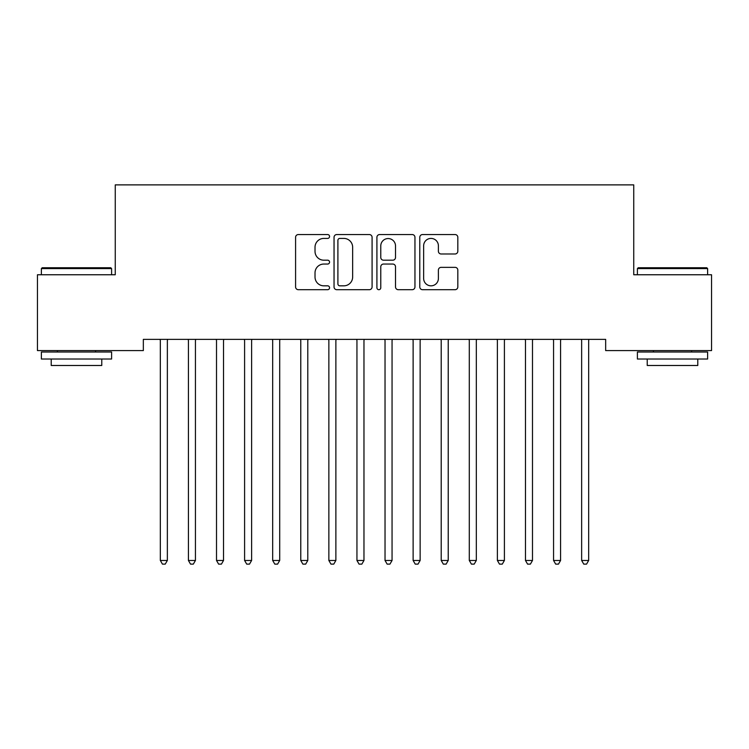 <?xml version="1.0" encoding="UTF-8"?>
<svg xmlns="http://www.w3.org/2000/svg" width="749" height="749" viewBox="0 0 749 749"><rect width="100%" height="100%" fill="white"/><g stroke="black" fill="none" stroke-linecap="round" stroke-linejoin="round"><path stroke-width="1.12" d="M329.56 236.478A1.929 1.929 0 0 0 327.631 234.549L298.336 234.549A2.753 2.753 0 0 0 295.583 237.311L295.583 286.933A2.753 2.753 0 0 0 298.336 289.694L327.631 289.694A1.929 1.929 0 0 0 329.56 287.766A1.929 1.929 0 0 0 327.631 285.828L323.84 285.828A8.819 8.819 0 0 1 315.02 277.008L315.02 272.87A8.819 8.819 0 0 1 323.84 264.051L327.631 264.051A1.929 1.929 0 0 0 329.56 262.122A1.929 1.929 0 0 0 327.631 260.193L323.84 260.193A8.819 8.819 0 0 1 315.02 251.374L315.02 247.236A8.819 8.819 0 0 1 323.84 238.416L327.631 238.416A1.929 1.929 0 0 0 329.56 236.478M455.074 253.986A2.753 2.753 0 0 0 457.826 251.233L457.826 237.311A2.753 2.753 0 0 0 455.074 234.549L422.539 234.549A2.753 2.753 0 0 0 419.786 237.311L419.786 286.933A2.753 2.753 0 0 0 422.539 289.694L455.074 289.694A2.753 2.753 0 0 0 457.826 286.933L457.826 270.117A2.753 2.753 0 0 0 455.074 267.356L441.152 267.356A2.753 2.753 0 0 0 438.39 270.117L438.39 278.459A7.378 7.378 0 0 1 431.021 285.828A7.378 7.378 0 0 1 423.644 278.459L423.644 245.784A7.378 7.378 0 0 1 431.021 238.416A7.378 7.378 0 0 1 438.39 245.784L438.39 251.233A2.753 2.753 0 0 0 441.152 253.986L455.074 253.986M605.66 339.363L143.34 339.363L143.34 350.598L37.45 350.598L37.45 274.761L115.252 274.761L115.252 184.881L633.748 184.881L633.748 274.761L711.55 274.761L711.55 350.598L605.66 350.598L605.66 339.363M372.084 237.311A2.753 2.753 0 0 0 369.332 234.549L336.797 234.549A2.753 2.753 0 0 0 334.045 237.311L334.045 286.933A2.753 2.753 0 0 0 336.797 289.694L369.332 289.694A2.753 2.753 0 0 0 372.084 286.933L372.084 237.311M379.668 234.549L412.203 234.549A2.753 2.753 0 0 1 414.955 237.311L414.955 286.933A2.753 2.753 0 0 1 412.203 289.694L398.281 289.694A2.753 2.753 0 0 1 395.519 286.933L395.519 266.813A2.753 2.753 0 0 0 392.766 264.051L383.525 264.051A2.753 2.753 0 0 0 380.773 266.813L380.773 287.766A1.929 1.929 0 0 1 378.844 289.694A1.929 1.929 0 0 1 376.916 287.766L376.916 237.311A2.753 2.753 0 0 1 379.668 234.549M339.831 238.416A1.929 1.929 0 0 0 337.902 240.345L337.902 283.899A1.929 1.929 0 0 0 339.831 285.828L343.828 285.828A8.819 8.819 0 0 0 352.648 277.008L352.648 247.236A8.819 8.819 0 0 0 343.828 238.416L339.831 238.416M395.519 245.925A7.378 7.378 0 0 0 388.151 238.547A7.378 7.378 0 0 0 380.773 245.925L380.773 257.431A2.753 2.753 0 0 0 383.525 260.193L392.766 260.193A2.753 2.753 0 0 0 395.519 257.431L395.519 245.925M160.127 339.774A2.809 2.809 -179.3 0 1 160.333 340.823A2.809 2.809 179.7 0 0 160.127 339.774L159.968 339.363M167.72 339.363L167.561 339.774A2.809 2.809 179.7 0 0 167.355 340.823L167.355 560.467L160.333 560.467L160.333 340.823M167.355 560.467L165.248 564.119L162.439 564.119L160.333 560.467M188.214 339.774A2.809 2.809 -179.3 0 1 188.42 340.823A2.809 2.809 179.7 0 0 188.214 339.774L188.055 339.363M216.302 339.774A2.809 2.809 -179.3 0 1 216.508 340.823A2.809 2.809 179.7 0 0 216.302 339.774L216.143 339.363M195.807 339.363L195.648 339.774A2.809 2.809 179.7 0 0 195.442 340.823L195.442 560.467L188.42 560.467L188.42 340.823M195.442 560.467L193.336 564.119L190.527 564.119L188.42 560.467M223.895 339.363L223.736 339.774A2.809 2.809 179.7 0 0 223.53 340.823L223.53 560.467L216.508 560.467L216.508 340.823M223.53 560.467L221.423 564.119L218.614 564.119L216.508 560.467M41.382 268.582L42.225 267.739L110.758 267.739L111.601 268.582L41.382 268.582L41.382 274.761M111.601 359.024L41.382 359.024L41.382 352.002L111.601 352.002L111.601 359.024M101.77 359.024L101.77 365.484L51.213 365.484L51.213 359.024M637.399 268.582L638.242 267.739L706.775 267.739L707.618 268.582L637.399 268.582L637.399 274.761M707.618 359.024L637.399 359.024L637.399 352.002L707.618 352.002L707.618 359.024M697.787 359.024L697.787 365.484L647.23 365.484L647.23 359.024M244.389 339.774A2.809 2.809 -179.3 0 1 244.595 340.823A2.809 2.809 179.7 0 0 244.389 339.774L244.23 339.363M272.477 339.774A2.809 2.809 -179.3 0 1 272.683 340.823A2.809 2.809 179.7 0 0 272.477 339.774L272.318 339.363M251.982 339.363L251.823 339.774A2.809 2.809 179.7 0 0 251.617 340.823L251.617 560.467L244.595 560.467L244.595 340.823M251.617 560.467L249.511 564.119L246.702 564.119L244.595 560.467M280.07 339.363L279.911 339.774A2.809 2.809 179.7 0 0 279.705 340.823L279.705 560.467L272.683 560.467L272.683 340.823M279.705 560.467L277.598 564.119L274.789 564.119L272.683 560.467M300.564 339.774A2.809 2.809 -179.3 0 1 300.77 340.823A2.809 2.809 179.7 0 0 300.564 339.774L300.405 339.363M308.157 339.363L307.998 339.774A2.809 2.809 179.7 0 0 307.792 340.823L307.792 560.467L300.77 560.467L300.77 340.823M307.792 560.467L305.686 564.119L302.877 564.119L300.77 560.467M328.652 339.774A2.809 2.809 -179.3 0 1 328.858 340.823A2.809 2.809 179.7 0 0 328.652 339.774L328.493 339.363M336.245 339.363L336.086 339.774A2.809 2.809 179.7 0 0 335.88 340.823L335.88 560.467L328.858 560.467L328.858 340.823M335.88 560.467L333.773 564.119L330.964 564.119L328.858 560.467M356.739 339.774A2.809 2.809 -179.3 0 1 356.945 340.823A2.809 2.809 179.7 0 0 356.739 339.774L356.58 339.363M364.332 339.363L364.173 339.774A2.809 2.809 179.7 0 0 363.967 340.823L363.967 560.467L356.945 560.467L356.945 340.823M363.967 560.467L361.861 564.119L359.052 564.119L356.945 560.467M384.827 339.774A2.809 2.809 -179.3 0 1 385.033 340.823A2.809 2.809 179.7 0 0 384.827 339.774L384.668 339.363M392.42 339.363L392.261 339.774A2.809 2.809 179.7 0 0 392.055 340.823L392.055 560.467L385.033 560.467L385.033 340.823M392.055 560.467L389.948 564.119L387.139 564.119L385.033 560.467M412.914 339.774A2.809 2.809 -179.3 0 1 413.12 340.823A2.809 2.809 179.7 0 0 412.914 339.774L412.755 339.363M420.507 339.363L420.348 339.774A2.809 2.809 179.7 0 0 420.142 340.823L420.142 560.467L413.12 560.467L413.12 340.823M420.142 560.467L418.036 564.119L415.227 564.119L413.12 560.467M441.002 339.774A2.809 2.809 -179.3 0 1 441.208 340.823A2.809 2.809 179.7 0 0 441.002 339.774L440.843 339.363M448.595 339.363L448.436 339.774A2.809 2.809 179.7 0 0 448.23 340.823L448.23 560.467L441.208 560.467L441.208 340.823M448.23 560.467L446.123 564.119L443.314 564.119L441.208 560.467M469.089 339.774A2.809 2.809 -179.3 0 1 469.295 340.823A2.809 2.809 179.7 0 0 469.089 339.774L468.93 339.363M476.682 339.363L476.523 339.774A2.809 2.809 179.7 0 0 476.317 340.823L476.317 560.467L469.295 560.467L469.295 340.823M476.317 560.467L474.211 564.119L471.402 564.119L469.295 560.467M497.177 339.774A2.809 2.809 -179.3 0 1 497.383 340.823A2.809 2.809 179.7 0 0 497.177 339.774L497.018 339.363M504.77 339.363L504.611 339.774A2.809 2.809 179.7 0 0 504.405 340.823L504.405 560.467L497.383 560.467L497.383 340.823M504.405 560.467L502.298 564.119L499.489 564.119L497.383 560.467M525.264 339.774A2.809 2.809 -179.3 0 1 525.47 340.823A2.809 2.809 179.7 0 0 525.264 339.774L525.105 339.363M532.857 339.363L532.698 339.774A2.809 2.809 179.7 0 0 532.492 340.823L532.492 560.467L525.47 560.467L525.47 340.823M532.492 560.467L530.386 564.119L527.577 564.119L525.47 560.467M553.352 339.774A2.809 2.809 -179.3 0 1 553.558 340.823A2.809 2.809 179.7 0 0 553.352 339.774L553.193 339.363M560.945 339.363L560.786 339.774A2.809 2.809 179.7 0 0 560.58 340.823L560.58 560.467L553.558 560.467L553.558 340.823M560.58 560.467L558.473 564.119L555.664 564.119L553.558 560.467M581.439 339.774A2.809 2.809 -179.3 0 1 581.645 340.823A2.809 2.809 179.7 0 0 581.439 339.774L581.28 339.363M589.032 339.363L588.873 339.774A2.809 2.809 179.7 0 0 588.667 340.823L588.667 560.467L581.645 560.467L581.645 340.823M588.667 560.467L586.561 564.119L583.752 564.119L581.645 560.467M111.601 274.761L111.601 268.582M95.591 352.002L95.591 350.598M57.392 352.002L57.392 350.598M707.618 274.761L707.618 268.582M691.608 352.002L691.608 350.598M653.409 352.002L653.409 350.598"/></g></svg>
